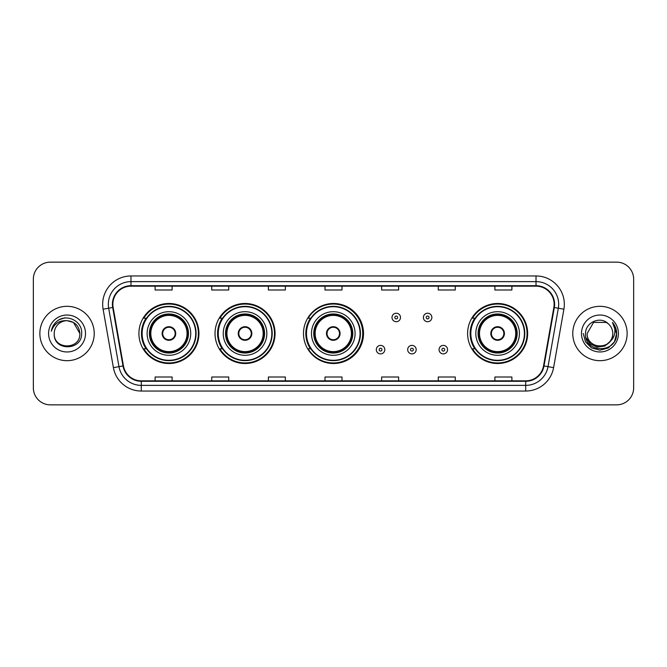 <?xml version="1.0" encoding="UTF-8"?>
<svg xmlns="http://www.w3.org/2000/svg" width="667" height="667" viewBox="0 0 667 667"><rect width="100%" height="100%" fill="white"/><g stroke="black" fill="none" stroke-linecap="round" stroke-linejoin="round"><path stroke-width="1" d="M467.609 333.5A30.015 30.015 0 0 0 497.624 363.515A30.015 30.015 0 0 0 527.639 333.5A30.015 30.015 0 0 0 497.624 303.485A30.015 30.015 0 0 0 467.609 333.5M303.485 333.5A30.015 30.015 0 0 0 333.5 363.515A30.015 30.015 0 0 0 363.515 333.5A30.015 30.015 0 0 0 333.5 303.485A30.015 30.015 0 0 0 303.485 333.5M215.024 333.5A30.015 30.015 0 0 0 245.039 363.515A30.015 30.015 0 0 0 275.054 333.5A30.015 30.015 0 0 0 245.039 303.485A30.015 30.015 0 0 0 215.024 333.5M138.911 333.5A30.015 30.015 0 0 0 168.926 363.515A30.015 30.015 0 0 0 198.941 333.5A30.015 30.015 0 0 0 168.926 303.485A30.015 30.015 0 0 0 138.911 333.5M146.106 348.791A27.464 27.464 0 0 1 146.106 318.209M222.228 348.791A27.464 27.464 0 0 1 222.228 318.209M310.455 348.791A27.464 27.464 0 0 1 310.455 318.209M474.804 348.791A27.464 27.464 0 0 1 474.804 318.209M33.35 279.131L33.35 387.869A16.992 16.992 0 0 0 50.342 404.852L616.658 404.852A16.992 16.992 0 0 0 633.65 387.869L633.65 279.131A16.992 16.992 0 0 0 616.658 262.148L50.342 262.148A16.992 16.992 0 0 0 33.35 279.131L33.35 387.869M39.862 333.5A27.18 27.18 0 0 0 67.05 360.68A27.18 27.18 0 0 0 94.23 333.5A27.18 27.18 0 0 0 67.05 306.32A27.18 27.18 0 0 0 39.862 333.5A27.18 27.18 0 0 0 67.05 360.68A27.18 27.18 0 0 0 94.23 333.5A27.18 27.18 0 0 0 67.05 306.32A27.18 27.18 0 0 0 39.862 333.5M572.77 333.5A27.18 27.18 0 0 0 599.95 360.68A27.18 27.18 0 0 0 627.138 333.5A27.18 27.18 0 0 0 599.95 306.32A27.18 27.18 0 0 0 572.77 333.5A27.18 27.18 0 0 0 599.95 360.68A27.18 27.18 0 0 0 627.138 333.5A27.18 27.18 0 0 0 599.95 306.32A27.18 27.18 0 0 0 572.77 333.5M112.865 304.277A18.126 18.126 0 0 1 130.982 286.16L536.018 286.16A18.126 18.126 0 0 1 553.86 307.429L543.555 365.866A18.126 18.126 0 0 1 525.713 380.84L141.287 380.84A18.126 18.126 0 0 1 123.445 365.866L113.14 307.429A18.126 18.126 0 0 1 112.865 304.277M112.406 304.277A18.576 18.576 0 0 0 112.69 307.504L122.995 365.95A18.576 18.576 0 0 0 141.287 381.299L525.713 381.299A18.576 18.576 0 0 0 544.005 365.95L554.31 307.504A18.576 18.576 0 0 0 536.018 285.701L130.982 285.701A18.576 18.576 0 0 0 112.406 304.277M103.102 309.196A28.314 28.314 0 0 1 130.982 275.963L536.018 275.963A28.314 28.314 0 0 1 563.898 309.196L553.593 367.642A28.314 28.314 0 0 1 525.713 391.037L141.287 391.037A28.314 28.314 0 0 1 113.407 367.642L103.102 309.196L108.671 308.212A22.653 22.653 0 0 1 130.982 281.624L536.018 281.624A22.653 22.653 0 0 1 558.329 308.212L548.016 366.658A22.653 22.653 0 0 1 525.713 385.376L141.287 385.376A22.653 22.653 0 0 1 118.984 366.658L108.671 308.212A22.653 22.653 0 0 1 108.329 304.277M616.658 262.148L50.342 262.148M50.342 404.852L616.658 404.852M633.65 387.869L633.65 279.131M544.005 365.95L548.016 366.658L558.329 308.212L563.898 309.196M325.004 286.16L325.004 289.995L341.996 289.995L341.996 286.16M268.376 286.16L268.376 289.995L285.359 289.995L285.359 286.16M211.739 286.16L211.739 289.995L228.731 289.995L228.731 286.16M155.111 286.16L155.111 289.995L172.103 289.995L172.103 286.16M381.641 286.16L381.641 289.995L398.624 289.995L398.624 286.16M438.269 286.16L438.269 289.995L455.261 289.995L455.261 286.16M494.897 286.16L494.897 289.995L511.889 289.995L511.889 286.16M341.996 380.84L341.996 377.005L325.004 377.005L325.004 380.84M285.359 380.84L285.359 377.005L268.376 377.005L268.376 380.84M228.731 380.84L228.731 377.005L211.739 377.005L211.739 380.84M172.103 380.84L172.103 377.005L155.111 377.005L155.111 380.84M398.624 380.84L398.624 377.005L381.641 377.005L381.641 380.84M455.261 380.84L455.261 377.005L438.269 377.005L438.269 380.84M511.889 380.84L511.889 377.005L494.897 377.005L494.897 380.84M79.848 333.5C80.632 350.017 53.46 350.017 54.244 333.5C53.052 351.392 82.216 350.984 81.641 333.5C82.633 321.261 66.733 313.323 57.312 320.969C53.985 323.628 51.993 327.063 51.334 331.257C53.977 323.745 59.213 320.227 67.05 320.694L73.445 322.411L79.848 333.5C80.632 350.017 53.46 350.017 54.244 333.5C53.46 350.017 80.632 350.017 79.848 333.5C80.632 350.017 53.46 350.017 54.244 333.5C53.46 350.017 80.632 350.017 79.848 333.5L73.445 322.411L67.05 320.694L73.445 322.411L79.848 333.5C79.09 325.721 74.821 321.452 67.05 320.694A12.806 12.806 0 0 0 54.244 333.5M48.583 333.5A18.468 18.468 0 0 0 67.05 351.968A18.468 18.468 0 0 0 85.509 333.5A18.468 18.468 0 0 0 67.05 315.032A18.468 18.468 0 0 0 48.583 333.5M57.312 320.969L59.113 319.76L65.024 317.759M147.124 333.5A21.803 21.803 0 0 1 168.926 311.697A21.803 21.803 0 0 1 190.729 333.5A21.803 21.803 0 0 1 168.926 355.303A21.803 21.803 0 0 1 147.124 333.5A21.803 21.803 0 0 0 168.926 355.303A21.803 21.803 0 0 0 190.729 333.5M146.448 318.209A27.18 27.18 0 0 0 146.448 348.791M195.714 333.5A26.788 26.788 0 0 0 168.926 306.712A26.788 26.788 0 0 0 142.138 333.5A26.788 26.788 0 0 0 168.926 360.288A26.788 26.788 0 0 0 195.714 333.5M149.675 333.5A19.251 19.251 0 0 0 168.926 352.751A19.251 19.251 0 0 0 188.186 333.5A19.251 19.251 0 0 0 168.926 314.249A19.251 19.251 0 0 0 149.675 333.5M150.809 333.5A18.126 18.126 0 0 1 168.926 315.374A18.126 18.126 0 0 1 187.052 333.5A18.126 18.126 0 0 1 168.926 351.626A18.126 18.126 0 0 1 150.809 333.5M162.131 333.5A6.795 6.795 0 0 0 168.926 340.295A6.795 6.795 0 0 0 175.721 333.5A6.795 6.795 0 0 0 168.926 326.705A6.795 6.795 0 0 0 162.131 333.5M150.242 333.5A18.693 18.693 0 0 1 168.926 314.807A18.693 18.693 0 0 1 187.619 333.5A18.693 18.693 0 0 1 168.926 352.193A18.693 18.693 0 0 1 150.242 333.5M198.374 333.5A29.448 29.448 0 0 1 143.764 348.791L146.49 348.791A27.155 27.155 0 0 0 196.081 333.567A27.155 27.155 0 0 0 146.49 318.209L143.764 318.209A29.448 29.448 0 0 1 198.374 333.5M162.348 331.799L162.581 331.799A6.57 6.57 0 0 1 175.279 331.799L174.921 331.799A6.228 6.228 0 0 1 168.926 339.728A6.228 6.228 0 0 1 162.931 331.799A6.228 6.228 0 0 1 174.921 331.799L175.504 331.799M175.504 335.201L175.279 335.201A6.57 6.57 0 0 1 162.581 335.201L162.348 335.201M612.756 333.5C613.54 350.017 586.368 350.017 587.152 333.5L593.555 322.411L606.353 322.411L608.337 323.828C600.483 315.591 585.359 322.378 585.501 333.5C584.059 353.26 616.1 353.777 616.625 334.459L616.65 333.5C616.6 329.298 615.207 325.613 612.456 322.436C614.549 325.863 615.282 329.556 614.666 333.5C614.065 336.86 612.431 339.603 609.763 341.729A12.806 12.806 0 0 0 612.756 333.5C613.54 350.017 586.368 350.017 587.152 333.5L593.555 322.411L606.353 322.411L608.337 323.828A12.806 12.806 0 0 1 612.756 333.5C613.54 350.017 586.368 350.017 587.152 333.5C586.485 345.031 602.968 350.909 609.763 341.729M610.58 341.037L604.802 346.04L597.223 347.098L590.253 343.947L585.901 337.652M581.491 333.5A18.468 18.468 0 0 0 599.95 351.968A18.468 18.468 0 0 0 618.417 333.5A18.468 18.468 0 0 0 599.95 315.032A18.468 18.468 0 0 0 581.491 333.5M612.456 322.436L616.642 333.984L615.866 328.439L616.642 333.984L615.866 328.439L616.642 333.984L612.581 322.578L616.642 333.984L612.581 322.578L616.65 333.5L614.415 341.846L608.304 347.957L599.95 350.192L591.604 347.957L585.493 341.846L583.258 333.5M612.581 322.578L616.642 333.992M223.237 333.5A21.803 21.803 0 0 1 245.039 311.697A21.803 21.803 0 0 1 266.842 333.5A21.803 21.803 0 0 1 245.039 355.303A21.803 21.803 0 0 1 223.237 333.5A21.803 21.803 0 0 0 245.039 355.303A21.803 21.803 0 0 0 266.842 333.5M222.57 318.209A27.18 27.18 0 0 0 222.57 348.791M271.828 333.5A26.788 26.788 0 0 0 245.039 306.712A26.788 26.788 0 0 0 218.251 333.5A26.788 26.788 0 0 0 245.039 360.288A26.788 26.788 0 0 0 271.828 333.5M225.788 333.5A19.251 19.251 0 0 0 245.039 352.751A19.251 19.251 0 0 0 264.299 333.5A19.251 19.251 0 0 0 245.039 314.249A19.251 19.251 0 0 0 225.788 333.5M226.922 333.5A18.126 18.126 0 0 1 245.039 315.374A18.126 18.126 0 0 1 263.165 333.5A18.126 18.126 0 0 1 245.039 351.626A18.126 18.126 0 0 1 226.922 333.5M238.244 333.5A6.795 6.795 0 0 0 245.039 340.295A6.795 6.795 0 0 0 251.834 333.5A6.795 6.795 0 0 0 245.039 326.705A6.795 6.795 0 0 0 238.244 333.5M226.355 333.5A18.693 18.693 0 0 1 245.039 314.807A18.693 18.693 0 0 1 263.732 333.5A18.693 18.693 0 0 1 245.039 352.193A18.693 18.693 0 0 1 226.355 333.5M274.487 333.5A29.448 29.448 0 0 1 219.877 348.791L222.603 348.791A27.155 27.155 0 0 0 272.194 333.567A27.155 27.155 0 0 0 222.603 318.209L219.877 318.209A29.448 29.448 0 0 1 274.487 333.5M238.461 331.799L238.694 331.799A6.57 6.57 0 0 1 251.392 331.799L251.034 331.799A6.228 6.228 0 0 1 245.039 339.728A6.228 6.228 0 0 1 239.044 331.799A6.228 6.228 0 0 1 251.034 331.799L251.617 331.799M251.617 335.201L251.392 335.201A6.57 6.57 0 0 1 238.694 335.201L238.461 335.201M311.472 333.5A21.803 21.803 0 0 1 333.275 311.697A21.803 21.803 0 0 1 355.077 333.5A21.803 21.803 0 0 1 333.275 355.303A21.803 21.803 0 0 1 311.472 333.5A21.803 21.803 0 0 0 333.275 355.303A21.803 21.803 0 0 0 355.077 333.5M310.797 318.209A27.18 27.18 0 0 0 310.797 348.791M360.063 333.5A26.788 26.788 0 0 0 333.275 306.712A26.788 26.788 0 0 0 306.487 333.5A26.788 26.788 0 0 0 333.275 360.288A26.788 26.788 0 0 0 360.063 333.5M314.015 333.5A19.251 19.251 0 0 0 333.275 352.751A19.251 19.251 0 0 0 352.526 333.5A19.251 19.251 0 0 0 333.275 314.249A19.251 19.251 0 0 0 314.015 333.5M315.149 333.5A18.126 18.126 0 0 1 333.275 315.374A18.126 18.126 0 0 1 351.392 333.5A18.126 18.126 0 0 1 333.275 351.626A18.126 18.126 0 0 1 315.149 333.5M326.48 333.5A6.795 6.795 0 0 0 333.275 340.295A6.795 6.795 0 0 0 340.07 333.5A6.795 6.795 0 0 0 333.275 326.705A6.795 6.795 0 0 0 326.48 333.5M314.582 333.5A18.693 18.693 0 0 1 333.275 314.807A18.693 18.693 0 0 1 351.959 333.5A18.693 18.693 0 0 1 333.275 352.193A18.693 18.693 0 0 1 314.582 333.5M362.723 333.5A29.448 29.448 0 0 1 308.104 348.791L310.839 348.791A27.155 27.155 0 0 0 360.43 333.567A27.155 27.155 0 0 0 310.839 318.209L308.104 318.209A29.448 29.448 0 0 1 362.723 333.5M326.697 331.799L326.922 331.799A6.57 6.57 0 0 1 339.62 331.799L339.27 331.799A6.228 6.228 0 0 1 333.275 339.728A6.228 6.228 0 0 1 327.28 331.799A6.228 6.228 0 0 1 339.27 331.799L339.853 331.799M339.853 335.201L339.27 335.201A6.228 6.228 0 0 1 327.28 335.201L326.697 335.201M339.27 335.201L339.62 335.201A6.57 6.57 0 0 1 326.922 335.201L327.28 335.201M475.813 333.5A21.803 21.803 0 0 1 497.624 311.697A21.803 21.803 0 0 1 519.426 333.5A21.803 21.803 0 0 1 497.624 355.303A21.803 21.803 0 0 1 475.813 333.5A21.803 21.803 0 0 0 497.624 355.303A21.803 21.803 0 0 0 519.426 333.5M475.146 318.209A27.18 27.18 0 0 0 475.146 348.791M524.404 333.5A26.788 26.788 0 0 0 497.624 306.712A26.788 26.788 0 0 0 470.835 333.5A26.788 26.788 0 0 0 497.624 360.288A26.788 26.788 0 0 0 524.404 333.5M478.364 333.5A19.251 19.251 0 0 0 497.624 352.751A19.251 19.251 0 0 0 516.875 333.5A19.251 19.251 0 0 0 497.624 314.249A19.251 19.251 0 0 0 478.364 333.5M479.498 333.5A18.126 18.126 0 0 1 497.624 315.374A18.126 18.126 0 0 1 515.741 333.5A18.126 18.126 0 0 1 497.624 351.626A18.126 18.126 0 0 1 479.498 333.5M490.82 333.5A6.795 6.795 0 0 0 497.624 340.295A6.795 6.795 0 0 0 504.419 333.5A6.795 6.795 0 0 0 497.624 326.705A6.795 6.795 0 0 0 490.82 333.5M478.931 333.5A18.693 18.693 0 0 1 497.624 314.807A18.693 18.693 0 0 1 516.308 333.5A18.693 18.693 0 0 1 497.624 352.193A18.693 18.693 0 0 1 478.931 333.5M527.072 333.5A29.448 29.448 0 0 1 472.453 348.791L475.179 348.791A27.155 27.155 0 0 0 524.771 333.567A27.155 27.155 0 0 0 475.179 318.209L472.453 318.209A29.448 29.448 0 0 1 527.072 333.5M491.037 331.799L491.271 331.799A6.57 6.57 0 0 1 503.969 331.799L503.61 331.799A6.228 6.228 0 0 1 497.624 339.728A6.228 6.228 0 0 1 491.629 331.799A6.228 6.228 0 0 1 503.61 331.799L504.202 331.799M504.202 335.201L503.61 335.201A6.228 6.228 0 0 1 491.629 335.201L491.037 335.201M503.61 335.201L503.969 335.201A6.57 6.57 0 0 1 491.271 335.201L491.629 335.201M400.492 317.475A4.244 4.244 0 0 1 396.248 321.719A4.244 4.244 0 0 1 392.004 317.475A4.244 4.244 0 0 1 396.248 313.223A4.244 4.244 0 0 1 400.492 317.475A4.244 4.244 0 0 0 396.248 313.223A4.244 4.244 0 0 0 392.004 317.475M431.866 317.475A4.244 4.244 0 0 1 427.622 321.719A4.244 4.244 0 0 1 423.378 317.475A4.244 4.244 0 0 1 427.622 313.223A4.244 4.244 0 0 1 431.866 317.475A4.244 4.244 0 0 0 427.622 313.223A4.244 4.244 0 0 0 423.378 317.475M376.313 349.641A4.244 4.244 0 0 1 380.565 345.389A4.244 4.244 0 0 1 384.809 349.641A4.244 4.244 0 0 1 380.565 353.885A4.244 4.244 0 0 1 376.313 349.641A4.244 4.244 0 0 0 380.565 353.885A4.244 4.244 0 0 0 384.809 349.641M407.687 349.641A4.244 4.244 0 0 1 411.939 345.389A4.244 4.244 0 0 1 416.183 349.641A4.244 4.244 0 0 1 411.939 353.885A4.244 4.244 0 0 1 407.687 349.641A4.244 4.244 0 0 0 411.939 353.885A4.244 4.244 0 0 0 416.183 349.641M439.061 349.641A4.244 4.244 0 0 1 443.313 345.389A4.244 4.244 0 0 1 447.557 349.641A4.244 4.244 0 0 1 443.313 353.885A4.244 4.244 0 0 1 439.061 349.641A4.244 4.244 0 0 0 443.313 353.885A4.244 4.244 0 0 0 447.557 349.641M536.018 275.963L536.018 285.701M108.671 308.212L112.69 307.504M141.287 391.037L141.287 381.299M525.713 381.299L525.713 391.037M113.407 367.642L122.995 365.95M554.31 307.504L558.329 308.212M130.982 275.963L130.982 285.701M548.016 366.658L553.593 367.642M188.469 333.5A19.535 19.535 0 0 0 168.926 313.965A19.535 19.535 0 0 0 149.391 333.5A19.535 19.535 0 0 0 168.926 353.035A19.535 19.535 0 0 0 188.469 333.5M264.582 333.5A19.535 19.535 0 0 0 245.039 313.965A19.535 19.535 0 0 0 225.504 333.5A19.535 19.535 0 0 0 245.039 353.035A19.535 19.535 0 0 0 264.582 333.5M352.81 333.5A19.535 19.535 0 0 0 333.275 313.965A19.535 19.535 0 0 0 313.732 333.5A19.535 19.535 0 0 0 333.275 353.035A19.535 19.535 0 0 0 352.81 333.5M517.158 333.5A19.535 19.535 0 0 0 497.624 313.965A19.535 19.535 0 0 0 478.081 333.5A19.535 19.535 0 0 0 497.624 353.035A19.535 19.535 0 0 0 517.158 333.5M394.831 317.475A1.417 1.417 0 0 0 396.248 318.893A1.417 1.417 0 0 0 397.665 317.475A1.417 1.417 0 0 0 396.248 316.058A1.417 1.417 0 0 0 394.831 317.475M426.205 317.475A1.417 1.417 0 0 0 427.622 318.893A1.417 1.417 0 0 0 429.039 317.475A1.417 1.417 0 0 0 427.622 316.058A1.417 1.417 0 0 0 426.205 317.475M381.974 349.641A1.417 1.417 0 0 0 380.565 348.224A1.417 1.417 0 0 0 379.148 349.641A1.417 1.417 0 0 0 380.565 351.059A1.417 1.417 0 0 0 381.974 349.641M413.348 349.641A1.417 1.417 0 0 0 411.939 348.224A1.417 1.417 0 0 0 410.522 349.641A1.417 1.417 0 0 0 411.939 351.059A1.417 1.417 0 0 0 413.348 349.641M444.722 349.641A1.417 1.417 0 0 0 443.313 348.224A1.417 1.417 0 0 0 441.896 349.641A1.417 1.417 0 0 0 443.313 351.059A1.417 1.417 0 0 0 444.722 349.641"/></g></svg>
